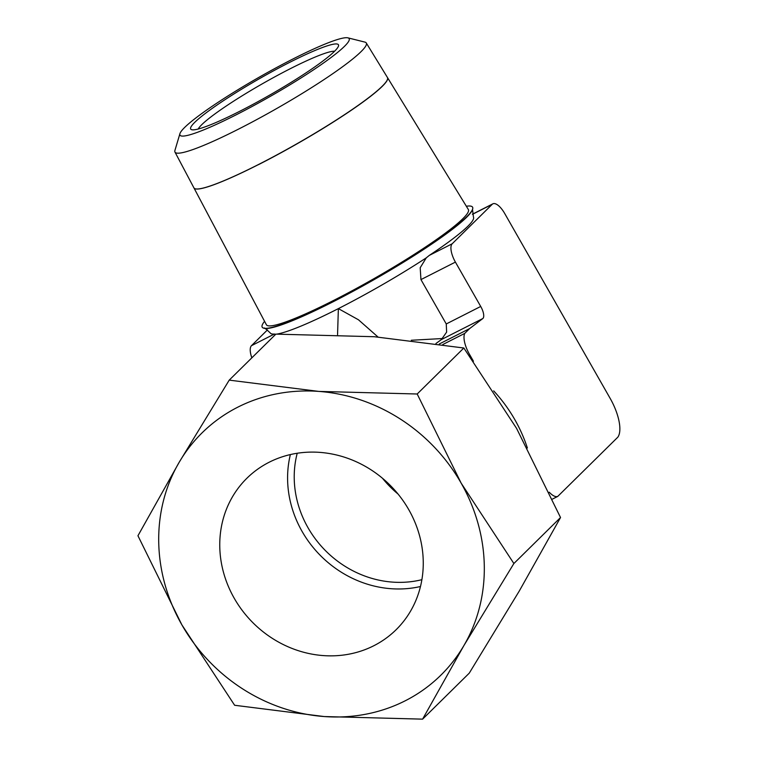 <?xml version="1.0" encoding="UTF-8"?>
<svg xmlns="http://www.w3.org/2000/svg" width="757" height="757" viewBox="0 0 757 757"><rect width="100%" height="100%" fill="white"/><g stroke="black" fill="none" stroke-linecap="round" stroke-linejoin="round"><path stroke-width="1.14" d="M337.556 334.745L338.37 308.619L358.477 319.795L377.998 337.007M258.449 164.6A111.393 12.67 150.3 0 1 193.943 187.925L266.379 324.734A116.266 13.229 150.3 0 0 333.695 300.397A116.266 13.229 150.3 0 0 468.356 209.528L387.499 77.583A111.393 12.67 150.3 0 1 258.478 164.648M236.345 114.723A97.379 11.081 150.3 0 1 179.92 133.667A97.379 11.081 150.3 0 1 292.779 59.074A97.379 11.081 150.3 0 1 347.908 37.85A97.379 11.081 150.3 0 1 236.345 114.723M347.908 37.85L364.893 42.099A110.115 12.528 150.3 0 1 366.274 42.96A110.115 12.528 150.3 0 1 238.729 129.021A110.115 12.528 150.3 0 1 174.971 152.081A110.115 12.528 150.3 0 1 174.924 150.454L179.92 133.667M174.971 152.081L193.924 187.878A111.393 12.67 -29.7 0 0 258.421 164.553A111.393 12.67 -29.7 0 0 387.442 77.498L366.274 42.96M466.34 206.245A121.101 13.777 150.3 0 1 472.671 208.941A121.101 13.777 150.3 0 1 332.295 301.778A121.101 13.777 150.3 0 1 263.673 328.15A121.101 13.777 150.3 0 1 264.572 321.328M527.374 447.993A143.527 131.103 -134.6 0 0 493.678 390.877M435.947 343.517L441.416 339.552L446.63 332.105L446.252 323.958L480.714 306.462L455.411 262.102A15.944 6.236 -116.9 0 1 452.175 243.782L492.23 204.295A15.944 6.236 -116.9 0 1 492.864 203.832A15.944 6.236 -116.9 0 1 504.701 213.502L610.18 398.428A34.377 13.437 -116.9 0 1 617.835 437.168L557.758 496.403A18.859 7.371 -116.9 0 1 549.241 492.211M469.293 355.468L469.955 355.128A18.859 7.371 -116.9 0 1 469.312 354.03A18.859 7.371 -116.9 0 1 464.77 333.373L469.633 328.585L482.796 318.555A10.182 3.974 63.1 0 0 480.865 306.736A10.182 3.974 63.1 0 0 480.714 306.462M552.402 499.118L557.758 496.403M229.22 380.128L179.182 462.281A170.107 155.384 45.4 0 1 237.774 407.181A170.107 155.384 45.4 0 1 318.801 391.407A170.107 155.384 45.4 0 1 461.136 483.098A170.107 155.384 45.4 0 1 463.833 645.674A170.107 155.384 45.4 0 1 405.241 700.783A170.107 155.384 45.4 0 1 324.214 716.548L422.595 719.15L463.833 645.674L513.88 563.52L461.136 483.098L417.192 394L318.801 391.407L229.22 380.128L275.879 334.13L374.261 336.723L463.842 348.002L516.596 428.424L560.53 517.523L519.293 590.999L469.255 673.153L422.595 719.15M446.252 323.958L420.949 279.598L420.192 267.741L426.276 257.844L429.276 255.412A116.957 13.304 -29.7 0 0 467.845 226.258A116.957 13.304 -29.7 0 0 473.456 217.079L472.519 209.5A120.685 13.73 150.3 0 1 466.653 217.25A120.685 13.73 150.3 0 1 332.626 302.015A120.685 13.73 150.3 0 1 264.231 328.301L263.673 328.15M411.297 340.262L441.785 338.568M408.771 509.679A106.321 97.114 45.4 0 1 396.157 629.682A106.321 97.114 45.4 0 1 234.244 598.276A106.321 97.114 45.4 0 1 246.867 478.273A106.321 97.114 45.4 0 1 408.771 509.679M420.476 586.514A106.321 97.114 45.4 0 1 302.071 531.395A106.321 97.114 45.4 0 1 290.376 454.56M198.183 129.04A79.74 9.075 150.3 0 1 290.291 68.698A79.74 9.075 150.3 0 1 334.622 51.211M289.212 62.594A85.058 9.68 150.3 0 1 338.502 45.997A85.058 9.68 150.3 0 1 239.912 111.194A85.058 9.68 150.3 0 1 191.72 129.721A85.058 9.68 150.3 0 1 289.212 62.594M398.097 494.084A101.003 92.259 45.4 0 1 382.474 478.254M421.886 579.682A101.003 92.259 45.4 0 1 325.188 550.358A101.003 92.259 45.4 0 1 297.227 453.244M276.759 334.121A116.947 13.304 150.3 0 0 337.925 308.847L338.37 308.619A116.947 13.304 150.3 0 0 426.276 257.844M264.231 328.301C263.843 327.242 265.858 328.803 270.277 332.976A116.957 13.304 -29.7 0 0 274.375 334.045L275.728 334.263A116.947 13.304 150.3 0 1 275.728 334.263M234.632 705.269L324.214 716.548A170.107 155.384 45.4 0 1 181.879 624.856L234.632 705.269M179.182 462.281L137.944 535.757L181.879 624.856A170.107 155.384 45.4 0 1 179.182 462.281M463.842 348.002L417.192 394M560.53 517.523L513.88 563.52M267.467 329.891L251.466 345.675A15.944 6.236 63.1 0 0 251.844 357.824M473.437 361.231L469.955 355.128M442.788 344.539L464.77 333.373M439.259 344L469.633 328.585M251.466 345.675L274.375 334.045M472.444 214.335L492.23 204.295M441.416 339.552L482.796 318.555M420.949 279.598L455.411 262.102M429.276 255.412L452.175 243.782M472.415 214.212L492.864 203.832M472.519 209.5L472.671 208.941"/></g></svg>
